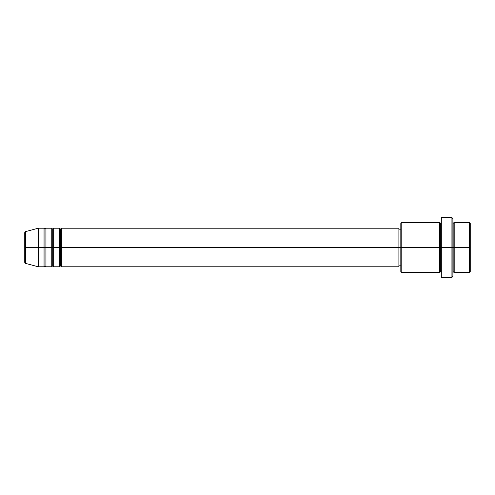 <?xml version="1.0" encoding="UTF-8"?>
<svg xmlns="http://www.w3.org/2000/svg" width="495" height="495" viewBox="0 0 495 495"><rect width="100%" height="100%" fill="white"/><g stroke="black" fill="none" stroke-linecap="round" stroke-linejoin="round"><path stroke-width="0.74" d="M24.75 247.5L24.75 262.43L24.75 247.5L24.75 262.43L25.468 263.359L25.468 247.5L25.468 263.359L25.468 247.5L24.75 247.5L24.75 232.57L24.75 247.5L38.251 247.5L25.468 247.5L25.468 231.641L25.468 247.5L25.468 231.641L24.75 232.57L24.75 247.5M452.894 222.428L453.859 223.394L454.818 222.428L454.818 247.5L469.285 247.5L469.285 272.572L469.285 247.5L470.25 247.5L470.25 223.394L470.25 271.606L470.25 247.5L454.818 247.5L454.818 222.428L454.818 247.5L452.894 247.5L452.894 276.427L452.894 247.5L440.358 247.5L440.358 223.394L440.358 247.5L401.785 247.5L401.785 272.572L401.785 247.5L398.896 247.5L398.896 266.786L398.896 247.5L61.392 247.5L61.392 228.214L61.392 247.5L60.427 247.5L60.427 229.179L60.427 247.5L59.462 247.5L59.462 228.214L59.462 247.5L53.677 247.5L53.677 228.214L53.677 247.5L52.711 247.5L52.711 229.179L52.711 247.5L51.752 247.5L51.752 228.214L51.752 247.5L45.967 247.5L45.967 228.214L45.967 247.5L45.002 247.5L45.002 229.179L45.002 247.5L44.036 247.5L44.036 228.214L44.036 247.5L38.251 247.5L38.251 266.786L38.251 247.5L44.036 247.5L44.036 228.214L38.251 228.214L38.251 247.5L38.251 228.214L25.468 231.641M61.392 266.786L60.427 265.821L59.462 266.786L59.462 247.5L60.427 247.5L60.427 229.179L60.427 265.821L60.427 247.5L60.427 265.821L60.427 247.5L61.392 247.5L61.392 266.786L398.896 266.786M53.677 266.786L52.711 265.821L51.752 266.786L51.752 247.5L52.711 247.5L52.711 229.179L52.711 265.821L52.711 247.5L52.711 265.821L52.711 247.5L53.677 247.5L53.677 266.786L59.462 266.786M45.967 266.786L45.002 265.821L44.036 266.786L44.036 247.5L45.002 247.5L45.002 229.179L45.002 265.821L45.002 247.5L45.002 265.821L45.002 247.5L45.967 247.5L45.967 266.786L51.752 266.786M44.036 228.214L45.002 229.179L45.967 228.214L45.967 247.5L51.752 247.5L51.752 228.214L52.711 229.179L53.677 228.214L53.677 247.5L59.462 247.5L59.462 228.214L60.427 229.179L61.392 228.214L61.392 247.5L398.896 247.5L398.896 228.214L398.896 247.5L400.82 247.5L400.82 271.606L400.82 223.394L400.82 247.5L439.393 247.5L439.393 222.428L439.393 247.5L439.393 222.428L401.785 222.428L401.785 247.5L401.785 222.428L400.82 223.394M441.323 276.816L441.323 217.608L441.323 247.5L451.929 247.5L451.929 277.392L451.929 217.608L451.929 247.5L453.859 247.5L453.859 223.394L453.859 271.606L453.859 247.5L453.859 271.606L453.859 247.5L454.818 247.5L454.818 272.572L469.285 272.572L470.25 271.606M441.323 272.572L440.358 271.606L439.393 272.572L439.393 247.5L440.358 247.5L440.358 271.606L440.358 223.394L440.358 271.606L440.358 247.5L441.323 247.5L441.323 277.25M469.285 247.5L469.285 222.428L469.285 247.5M452.894 218.573L452.894 247.5L452.894 218.573L451.929 217.608L441.323 217.608M439.393 247.5L439.393 272.572L439.393 247.5M454.818 247.5L454.818 272.572L454.818 247.5M44.036 247.5L44.036 266.786L44.036 247.5M45.967 247.5L45.967 266.786L45.967 247.5M51.752 247.5L51.752 266.786L51.752 247.5M53.677 247.5L53.677 266.786L53.677 247.5M59.462 247.5L59.462 266.786L59.462 247.5M61.392 247.5L61.392 266.786L61.392 247.5M439.393 272.572L401.785 272.572L400.82 271.606M441.323 277.392L451.929 277.392L452.894 276.427M441.323 222.428L440.358 223.394L439.393 222.428M400.82 265.821L398.896 265.821M44.036 266.786L38.251 266.786L25.468 263.359M51.752 228.214L45.967 228.214M470.25 223.394L469.285 222.428L454.818 222.428M400.82 229.179L398.896 229.179M398.896 228.214L61.392 228.214M59.462 228.214L53.677 228.214M454.818 272.572L453.859 271.606L452.894 272.572"/></g></svg>
